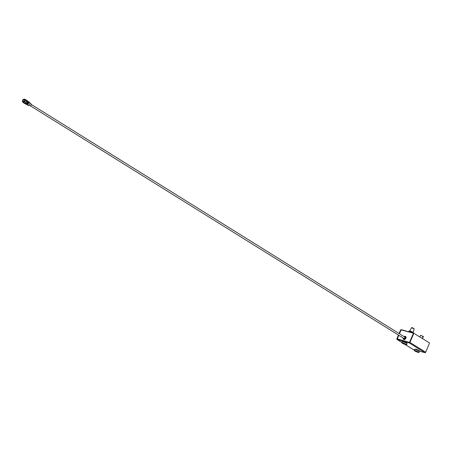 <?xml version="1.0" encoding="UTF-8"?>
<svg xmlns="http://www.w3.org/2000/svg" width="452" height="452" viewBox="0 0 452 452"><rect width="100%" height="100%" fill="white"/><g stroke="black" fill="none" stroke-linecap="round" stroke-linejoin="round"><path stroke-width="0.68" d="M24.64 100.982A1.147 0.847 121.9 0 1 23.199 101.717A1.147 0.847 121.9 0 1 23.086 100.293A1.147 0.847 121.9 0 1 24.414 99.773A1.147 0.847 121.9 0 1 24.64 100.982M423.128 337.09L423.383 336.497L420.513 335.288L419.835 336.887M422.925 336.712L422.558 336.842L422.767 337.254M422.756 336.898L423.021 336.706L422.852 337.316L422.756 336.898M419.462 351.147L424.942 352.696A0.655 0.486 -58.1 0 0 425.671 352.232L429.4 343.407L429.31 342.786L413.795 333.243L413.326 333.519L409.535 342.492L397.167 339L398.749 335.254M413.738 333.277L401.06 329.892L399.432 333.745M413.45 333.113L401.506 329.734L413.456 333.113L409.501 342.48M401.144 329.813L401.506 329.734L401.06 329.892L399.449 333.762L401.093 329.898M409.568 342.407L397.28 338.927L398.805 335.288L397.263 339.023L398.783 335.277M403.551 339.401A1.802 1.333 -58.1 0 0 403.596 339.435A1.802 1.333 -58.1 0 0 405.862 338.271A1.802 1.333 -58.1 0 0 405.506 336.373A1.802 1.333 -58.1 0 0 405.455 336.344M412.642 349.164A0.655 0.486 -58.1 0 0 412.817 349.272L414.433 349.729M410.156 332.18L410.608 331.966L412.066 332.717M413.151 332.243L414.201 328.875L412.32 327.632L411.489 327.762L409.834 330.841M414.201 328.875L411.512 327.74M413.145 332.265L409.823 330.864M413.636 333.214L413.648 333.186A2.622 0.367 -157.1 0 0 413.631 333.107A2.622 0.367 -157.1 0 0 412.156 332.175A2.622 0.367 -157.1 0 0 409.732 331.231A2.622 0.367 -157.1 0 0 408.879 331.101A2.622 0.367 -157.1 0 0 408.811 331.147L408.749 331.293A2.622 0.367 -157.1 0 0 409.789 332.073M413.427 333.101A2.622 0.367 -157.1 0 0 409.67 331.384A2.622 0.367 -157.1 0 0 408.749 331.293M30.34 105.779L403.743 338.367A0.819 0.605 -58.1 0 0 404.613 336.972L31.205 104.389M25.674 103.937A1.74 1.288 -58.1 0 0 27.685 102.734A1.74 1.288 -58.1 0 0 27.493 101.016M26.419 104.384L27.544 105.084A1.706 1.26 -58.1 0 0 29.679 103.983A1.706 1.26 -58.1 0 0 29.346 102.186L28.222 101.491A1.706 1.26 121.9 0 1 28.561 103.288A1.706 1.26 121.9 0 1 26.419 104.384A1.706 1.26 121.9 0 1 26.205 104.203A1.706 1.26 121.9 0 1 26.075 104.011M27.741 101.344A1.706 1.26 121.9 0 1 27.967 101.378A1.706 1.26 121.9 0 1 28.222 101.491M22.939 102.254L23.877 102.836A1.74 1.288 -58.1 0 0 25.888 102.045A1.74 1.288 -58.1 0 0 25.713 99.886L24.781 99.304A1.74 1.288 -58.1 0 0 22.6 100.423A1.74 1.288 -58.1 0 0 22.939 102.254A1.74 1.288 -58.1 0 0 24.95 101.463A1.74 1.288 -58.1 0 0 24.781 99.304M25.34 99.655A1.887 1.396 121.9 0 1 25.877 99.813A1.887 1.396 121.9 0 1 26.25 101.802A1.887 1.396 121.9 0 1 23.883 103.016A1.887 1.396 121.9 0 1 23.504 102.604M27.787 101.491A1.475 1.09 121.9 0 1 27.877 103.282A1.475 1.09 121.9 0 1 26.233 103.994M24.549 100.943A1.085 0.802 121.9 0 1 23.012 101.468A1.085 0.802 121.9 0 1 23.736 99.756A1.085 0.802 121.9 0 1 24.549 100.943M24.459 100.881A0.853 0.633 121.9 0 0 24.216 101.271A0.921 0.678 121.9 0 1 24.464 100.864M26.165 103.994A1.689 1.249 -58.1 0 0 27.713 102.762A1.689 1.249 -58.1 0 0 27.764 101.434M27.719 101.333A1.576 1.164 121.9 0 1 28.092 103.028A1.576 1.164 121.9 0 1 26.058 104M24.448 100.915A0.932 0.689 121.9 0 1 23.182 100.355A0.932 0.689 121.9 0 1 24.448 100.915M26.809 100.406A1.887 1.396 121.9 0 1 26.945 100.48A1.887 1.396 121.9 0 1 27.131 102.819A1.887 1.396 121.9 0 1 24.95 103.677A1.887 1.396 121.9 0 1 24.826 103.587M27.018 100.53A1.887 1.396 121.9 0 1 27.092 100.57A1.887 1.396 121.9 0 1 27.284 102.909A1.887 1.396 121.9 0 1 25.097 103.774A1.887 1.396 121.9 0 1 25.029 103.723M23.883 103.016L24.691 103.519A1.887 1.396 -58.1 0 0 27.052 102.305A1.887 1.396 -58.1 0 0 26.679 100.316L25.877 99.813M22.95 101.44A1.458 1.079 -58.1 0 0 23.374 102.192A1.458 1.079 -58.1 0 0 23.487 102.248M25.018 99.796A1.458 1.079 -58.1 0 0 24.911 99.717A1.458 1.079 -58.1 0 0 24.052 99.672M24.747 99.48A1.576 1.164 -58.1 0 0 22.832 100.525A1.576 1.164 -58.1 0 0 23.086 102.146M27.182 101.033A1.74 1.288 121.9 0 1 26.956 102.706A1.74 1.288 121.9 0 1 25.555 103.649M22.719 100.457A1.576 1.164 -58.1 0 0 23.029 102.118A1.576 1.164 -58.1 0 0 24.849 101.395A1.576 1.164 -58.1 0 0 24.691 99.446A1.576 1.164 -58.1 0 0 22.719 100.457M415.981 349.176A2.13 0.299 22.9 0 1 418.659 350.317A2.13 0.299 22.9 0 1 418.608 350.741M403.63 341.486A2.13 0.299 22.9 0 1 406.308 342.627A2.13 0.299 22.9 0 1 406.258 343.051M425.671 352.232L409.953 342.441A0.655 0.486 121.9 0 1 409.229 342.904L397.099 339.48A0.655 0.486 121.9 0 1 396.873 338.746L398.432 335.056M399.076 333.525L400.602 329.926L401.314 329.717M401.014 329.994L400.602 329.926M400.958 330.028L399.393 333.723M409.953 342.441L413.682 333.621L414.151 333.344M413.682 333.621L413.326 333.519M405.71 344.667A2.622 0.367 -157.1 0 0 406.63 344.757A2.622 0.367 -157.1 0 0 404.359 343.396A2.622 0.367 -157.1 0 0 401.8 342.718A2.622 0.367 -157.1 0 0 403.094 343.627A2.622 0.367 -157.1 0 0 405.71 344.667M415.066 350.498A2.622 0.367 22.9 0 1 417.688 351.537A2.622 0.367 22.9 0 1 418.981 352.447A2.622 0.367 22.9 0 1 416.422 351.769A2.622 0.367 22.9 0 1 414.145 350.407A2.622 0.367 22.9 0 1 415.066 350.498M403.099 337.966A1.311 0.972 -58.1 0 0 403.67 338.864A1.311 0.972 -58.1 0 0 405.241 337.52A1.311 0.972 -58.1 0 0 403.969 336.57M402.918 337.847L403.506 339.373A1.802 1.333 -58.1 0 0 403.766 339.492A1.802 1.333 -58.1 0 0 405.766 338.215A1.802 1.333 -58.1 0 0 405.41 336.311L405.506 336.373M26.436 103.943A1.689 1.249 -58.1 0 0 27.832 101.694M28.273 105.214L29.719 105.791A1.164 0.864 -58.1 0 0 30.968 105.203A1.164 0.864 -58.1 0 0 30.939 103.83L29.787 102.785M419.422 351.402C420.179 351.046 419.01 350.3 415.925 349.153L414.591 349.362A2.622 0.367 22.9 0 1 415.512 349.452A2.622 0.367 22.9 0 1 418.128 350.492A2.622 0.367 22.9 0 1 419.422 351.402L418.981 352.447M397.099 339.48L401.901 342.469M405.139 344.486L412.817 349.272M424.942 352.696L409.229 342.904M406.63 344.757L407.071 343.712A2.622 0.367 -157.1 0 0 404.8 342.35A2.622 0.367 -157.1 0 0 402.24 341.667L401.8 342.718M23.199 101.717L23.933 102.175M24.414 99.773L25.142 100.225M423.106 337.152L422.513 338.554M409.862 330.836L408.879 331.101M413.134 332.214L413.631 333.107M405.41 336.311L403.783 336.457M29.719 105.791C30.855 105.887 31.261 105.231 30.939 103.83M397.003 339.441L401.896 342.486M405.077 344.464L412.721 349.226M407.071 343.712L406.32 342.622C403.393 341.243 402.031 340.927 402.24 341.667M414.591 349.362L414.145 350.407"/></g></svg>
